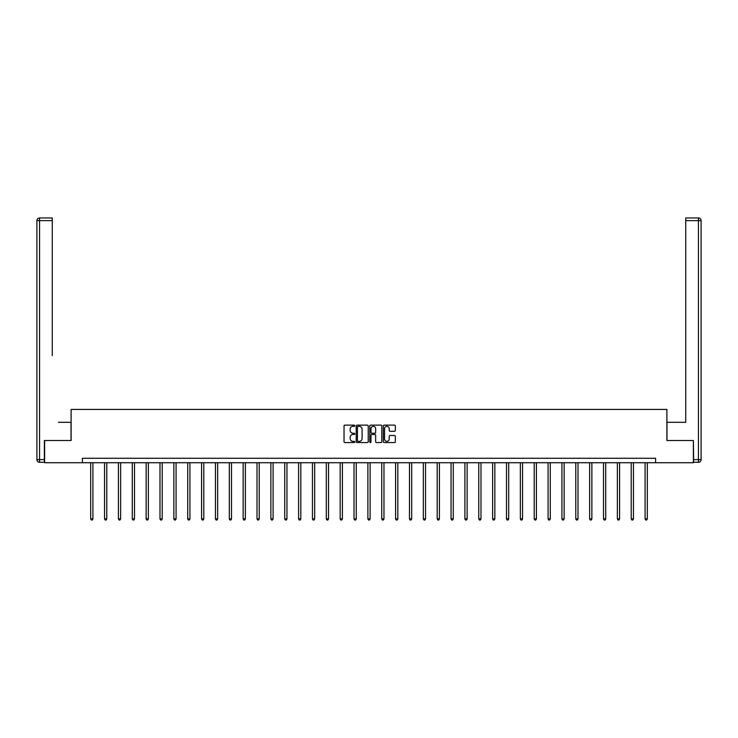 <?xml version="1.0" encoding="UTF-8"?>
<svg xmlns="http://www.w3.org/2000/svg" width="738" height="738" viewBox="0 0 738 738"><rect width="100%" height="100%" fill="white"/><g stroke="black" fill="none" stroke-linecap="round" stroke-linejoin="round"><path stroke-width="1.11" d="M354.784 425.734A0.609 0.609 0 0 0 354.175 425.125L344.914 425.125A0.876 0.876 0 0 0 344.037 426.001L344.037 441.693A0.876 0.876 0 0 0 344.914 442.569L354.175 442.569A0.609 0.609 0 0 0 354.784 441.961A0.609 0.609 0 0 0 354.175 441.352L352.976 441.352A2.795 2.795 0 0 1 350.181 438.556L350.181 437.247A2.795 2.795 0 0 1 352.976 434.461L354.175 434.461A0.609 0.609 0 0 0 354.784 433.852A0.609 0.609 0 0 0 354.175 433.234L352.976 433.234A2.795 2.795 0 0 1 350.181 430.448L350.181 429.138A2.795 2.795 0 0 1 352.976 426.352L354.175 426.352A0.609 0.609 0 0 0 354.784 425.734M394.489 431.278A0.876 0.876 0 0 0 395.356 430.402L395.356 426.001A0.876 0.876 0 0 0 394.489 425.125L384.194 425.125A0.876 0.876 0 0 0 383.326 426.001L383.326 441.693A0.876 0.876 0 0 0 384.194 442.569L394.489 442.569A0.876 0.876 0 0 0 395.356 441.693L395.356 436.379A0.876 0.876 0 0 0 394.489 435.503L390.079 435.503A0.876 0.876 0 0 0 389.212 436.379L389.212 439.018A2.334 2.334 0 0 1 386.878 441.352A2.334 2.334 0 0 1 384.544 439.018L384.544 428.677A2.334 2.334 0 0 1 386.878 426.352A2.334 2.334 0 0 1 389.212 428.677L389.212 430.402A0.876 0.876 0 0 0 390.079 431.278L394.489 431.278M52.269 217.959L39.566 217.959L52.269 217.959L46.586 217.959L52.269 217.959L52.269 220.625L39.566 220.625L39.566 459.608L44.363 459.608L44.363 440.512L71.106 440.512L71.106 409.415L666.894 409.415L666.894 440.512L693.369 440.512L693.369 462.726L655.612 462.726L655.612 458.28L82.388 458.28L82.388 462.726L655.612 462.726M44.631 440.512L44.631 462.726L82.388 462.726M368.234 426.001A0.876 0.876 0 0 0 367.367 425.125L357.072 425.125A0.876 0.876 0 0 0 356.205 426.001L356.205 441.693A0.876 0.876 0 0 0 357.072 442.569L367.367 442.569A0.876 0.876 0 0 0 368.234 441.693L368.234 426.001M370.633 425.125L380.928 425.125A0.876 0.876 0 0 1 381.795 426.001L381.795 441.693A0.876 0.876 0 0 1 380.928 442.569L376.518 442.569A0.876 0.876 0 0 1 375.651 441.693L375.651 435.328A0.876 0.876 0 0 0 374.775 434.461L371.86 434.461A0.876 0.876 0 0 0 370.983 435.328L370.983 441.961A0.609 0.609 0 0 1 370.375 442.569A0.609 0.609 0 0 1 369.766 441.961L369.766 426.001A0.876 0.876 0 0 1 370.633 425.125M358.031 426.352A0.609 0.609 0 0 0 357.423 426.961L357.423 440.734A0.609 0.609 0 0 0 358.031 441.352L359.295 441.352A2.795 2.795 0 0 0 362.09 438.556L362.09 429.138A2.795 2.795 0 0 0 359.295 426.352L358.031 426.352M375.651 428.723A2.334 2.334 0 0 0 373.317 426.389A2.334 2.334 0 0 0 370.983 428.723L370.983 432.367A0.876 0.876 0 0 0 371.86 433.234L374.775 433.234A0.876 0.876 0 0 0 375.651 432.367L375.651 428.723M90.691 462.726L90.691 518.888L92.914 518.888L92.914 462.726M92.914 518.888L92.25 520.041L91.364 520.041L90.691 518.888M71.014 440.512L71.014 422.302L58.403 422.302M52.269 220.625L52.269 355.661M36.9 459.608L39.566 459.608L39.566 462.274L44.363 462.274L39.566 462.274A2.666 2.666 0 0 1 36.9 459.608L36.9 220.625A2.666 2.666 0 0 1 39.566 217.959A2.666 2.666 0 0 0 36.9 220.625A2.666 2.666 0 0 1 39.566 217.959A2.666 2.666 0 0 0 36.9 220.625L39.566 220.625L39.566 217.959M44.363 459.608L44.363 462.274M679.597 422.302L685.731 422.302L685.731 217.959L698.434 217.959L685.731 217.959M666.986 440.512L666.986 422.302L685.731 422.302L685.731 355.661M693.637 459.608L698.434 459.608L698.434 220.625L701.1 220.625A2.666 2.666 0 0 0 698.434 217.959A2.666 2.666 0 0 1 701.1 220.625L701.1 459.608A2.666 2.666 0 0 1 698.434 462.274L693.637 462.274L693.369 440.512M698.434 462.274A2.666 2.666 0 0 0 701.1 459.608L698.434 459.608L698.434 462.274M104.556 462.726L104.556 518.888L106.779 518.888L106.779 462.726M106.779 518.888L106.106 520.041L105.22 520.041L104.556 518.888M118.412 462.726L118.412 518.888L120.635 518.888L120.635 462.726M120.635 518.888L119.971 520.041L119.086 520.041L118.412 518.888M132.277 462.726L132.277 518.888L134.491 518.888L134.491 462.726M134.491 518.888L133.827 520.041L132.941 520.041L132.277 518.888M146.133 462.726L146.133 518.888L148.356 518.888L148.356 462.726M148.356 518.888L147.692 520.041L146.797 520.041L146.133 518.888M159.989 462.726L159.989 518.888L162.212 518.888L162.212 462.726M162.212 518.888L161.548 520.041L160.663 520.041L159.989 518.888M173.854 462.726L173.854 518.888L176.078 518.888L176.078 462.726M176.078 518.888L175.404 520.041L174.519 520.041L173.854 518.888M187.71 462.726L187.71 518.888L189.934 518.888L189.934 462.726M189.934 518.888L189.269 520.041L188.384 520.041L187.71 518.888M201.575 462.726L201.575 518.888L203.789 518.888L203.789 462.726M203.789 518.888L203.125 520.041L202.24 520.041L201.575 518.888M215.431 462.726L215.431 518.888L217.655 518.888L217.655 462.726M217.655 518.888L216.99 520.041L216.096 520.041L215.431 518.888M229.297 462.726L229.297 518.888L231.511 518.888L231.511 462.726M231.511 518.888L230.846 520.041L229.961 520.041L229.297 518.888M243.153 462.726L243.153 518.888L245.376 518.888L245.376 462.726M245.376 518.888L244.702 520.041L243.817 520.041L243.153 518.888M257.009 462.726L257.009 518.888L259.232 518.888L259.232 462.726M259.232 518.888L258.568 520.041L257.682 520.041L257.009 518.888M270.874 462.726L270.874 518.888L273.097 518.888L273.097 462.726M273.097 518.888L272.423 520.041L271.538 520.041L270.874 518.888M284.73 462.726L284.73 518.888L286.953 518.888L286.953 462.726M286.953 518.888L286.289 520.041L285.394 520.041L284.73 518.888M298.595 462.726L298.595 518.888L300.809 518.888L300.809 462.726M300.809 518.888L300.145 520.041L299.259 520.041L298.595 518.888M312.451 462.726L312.451 518.888L314.674 518.888L314.674 462.726M314.674 518.888L314.01 520.041L313.115 520.041L312.451 518.888M326.307 462.726L326.307 518.888L328.53 518.888L328.53 462.726M328.53 518.888L327.866 520.041L326.98 520.041L326.307 518.888M340.172 462.726L340.172 518.888L342.395 518.888L342.395 462.726M342.395 518.888L341.722 520.041L340.836 520.041L340.172 518.888M354.028 462.726L354.028 518.888L356.251 518.888L356.251 462.726M356.251 518.888L355.587 520.041L354.692 520.041L354.028 518.888M367.893 462.726L367.893 518.888L370.107 518.888L370.107 462.726M370.107 518.888L369.443 520.041L368.557 520.041L367.893 518.888M381.749 462.726L381.749 518.888L383.972 518.888L383.972 462.726M383.972 518.888L383.308 520.041L382.413 520.041L381.749 518.888M395.605 462.726L395.605 518.888L397.828 518.888L397.828 462.726M397.828 518.888L397.164 520.041L396.278 520.041L395.605 518.888M409.47 462.726L409.47 518.888L411.693 518.888L411.693 462.726M411.693 518.888L411.02 520.041L410.134 520.041L409.47 518.888M423.326 462.726L423.326 518.888L425.549 518.888L425.549 462.726M425.549 518.888L424.885 520.041L423.99 520.041L423.326 518.888M437.191 462.726L437.191 518.888L439.405 518.888L439.405 462.726M439.405 518.888L438.741 520.041L437.855 520.041L437.191 518.888M451.047 462.726L451.047 518.888L453.27 518.888L453.27 462.726M453.27 518.888L452.606 520.041L451.711 520.041L451.047 518.888M464.903 462.726L464.903 518.888L467.126 518.888L467.126 462.726M467.126 518.888L466.462 520.041L465.577 520.041L464.903 518.888M478.768 462.726L478.768 518.888L480.991 518.888L480.991 462.726M480.991 518.888L480.318 520.041L479.432 520.041L478.768 518.888M492.624 462.726L492.624 518.888L494.847 518.888L494.847 462.726M494.847 518.888L494.183 520.041L493.298 520.041L492.624 518.888M506.489 462.726L506.489 518.888L508.703 518.888L508.703 462.726M508.703 518.888L508.039 520.041L507.154 520.041L506.489 518.888M520.345 462.726L520.345 518.888L522.569 518.888L522.569 462.726M522.569 518.888L521.904 520.041L521.01 520.041L520.345 518.888M534.211 462.726L534.211 518.888L536.425 518.888L536.425 462.726M536.425 518.888L535.76 520.041L534.875 520.041L534.211 518.888M548.066 462.726L548.066 518.888L550.29 518.888L550.29 462.726M550.29 518.888L549.616 520.041L548.731 520.041L548.066 518.888M561.922 462.726L561.922 518.888L564.146 518.888L564.146 462.726M564.146 518.888L563.481 520.041L562.596 520.041L561.922 518.888M575.788 462.726L575.788 518.888L578.011 518.888L578.011 462.726M578.011 518.888L577.337 520.041L576.452 520.041L575.788 518.888M589.644 462.726L589.644 518.888L591.867 518.888L591.867 462.726M591.867 518.888L591.203 520.041L590.308 520.041L589.644 518.888M603.509 462.726L603.509 518.888L605.723 518.888L605.723 462.726M605.723 518.888L605.059 520.041L604.173 520.041L603.509 518.888M617.365 462.726L617.365 518.888L619.588 518.888L619.588 462.726M619.588 518.888L618.914 520.041L618.029 520.041L617.365 518.888M631.221 462.726L631.221 518.888L633.444 518.888L633.444 462.726M633.444 518.888L632.78 520.041L631.894 520.041L631.221 518.888M645.086 462.726L645.086 518.888L647.309 518.888L647.309 462.726M647.309 518.888L646.636 520.041L645.75 520.041L645.086 518.888M698.434 217.959L698.434 220.625L685.731 220.625"/></g></svg>
